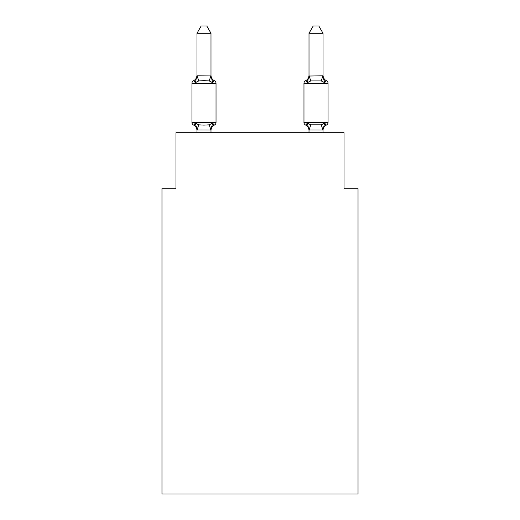 <?xml version="1.0" encoding="UTF-8"?>
<svg xmlns="http://www.w3.org/2000/svg" width="520" height="520" viewBox="0 0 520 520"><rect width="100%" height="100%" fill="white"/><g stroke="black" fill="none" stroke-linecap="round" stroke-linejoin="round"><path stroke-width="0.78" d="M358.026 494L358.026 188.721L344.019 188.721L344.019 132.71L175.981 132.71L175.981 188.721L161.974 188.721L161.974 494L358.026 494M323.017 130.546A6.162 6.162 0 0 1 326.482 125.002L325.683 124.618L326.482 125.002C326.307 125.405 325.735 124.748 324.766 123.032C325.735 124.748 326.307 125.405 326.482 125.002C326.307 125.405 325.735 124.748 324.766 123.032C325.735 124.748 326.307 125.405 326.482 125.002C326.307 125.405 325.735 124.748 324.766 123.032C325.735 124.748 326.307 125.405 326.482 125.002A2.801 2.801 0 0 0 328.055 122.486L328.055 83.272L303.972 83.272L303.972 122.486A2.801 2.801 0 0 0 305.546 125.002C305.721 125.405 306.293 124.748 307.262 123.032C306.293 124.748 305.721 125.405 305.546 125.002A6.162 6.162 0 0 1 309.01 130.546A6.162 6.162 0 0 0 305.546 125.002C305.721 125.405 306.293 124.748 307.262 123.032C306.293 124.748 305.721 125.405 305.546 125.002C305.721 125.405 306.293 124.748 307.262 123.032C306.293 124.748 305.721 125.405 305.546 125.002A6.162 6.162 0 0 1 309.01 130.546A6.162 6.162 0 0 0 305.546 125.002C305.721 125.405 306.293 124.748 307.262 123.032C306.293 124.748 305.721 125.405 305.546 125.002C305.721 125.405 306.293 124.748 307.262 123.032L310.758 124.833L321.269 124.833L324.766 123.032L322.901 130.006L309.01 129.968L307.262 123.032C306.293 124.748 305.721 125.405 305.546 125.002A6.162 6.162 0 0 1 309.01 130.546M323.017 75.218A6.162 6.162 0 0 0 326.482 80.756C326.307 80.353 325.735 81.01 324.766 82.725C325.735 81.01 326.307 80.353 326.482 80.756C326.307 80.353 325.735 81.01 324.766 82.725L323.303 78.15L324.766 82.725C325.735 81.01 326.307 80.353 326.482 80.756C326.307 80.353 325.735 81.01 324.766 82.725C325.735 81.01 326.307 80.353 326.482 80.756C326.307 80.353 325.735 81.01 324.766 82.725L323.303 78.15L324.766 82.725C325.735 81.01 326.307 80.353 326.482 80.756C326.307 80.353 325.735 81.01 324.766 82.725C325.735 81.01 326.307 80.353 326.482 80.756A2.801 2.801 0 0 1 328.055 83.272M323.017 75.79L323.017 33.28L309.01 33.28L309.01 76.043L323.017 75.79L324.766 82.725L321.269 80.925L310.758 80.925L307.262 82.725C306.293 81.01 305.721 80.353 305.546 80.756C305.721 80.353 306.293 81.01 307.262 82.725C306.293 81.01 305.721 80.353 305.546 80.756C305.721 80.353 306.293 81.01 307.262 82.725C306.293 81.01 305.721 80.353 305.546 80.756C305.721 80.353 306.293 81.01 307.262 82.725C306.293 81.01 305.721 80.353 305.546 80.756C305.721 80.353 306.293 81.01 307.262 82.725C306.293 81.01 305.721 80.353 305.546 80.756A2.801 2.801 0 0 0 303.972 83.272M307.918 80.509L307.262 82.725C306.293 81.01 305.721 80.353 305.546 80.756A6.162 6.162 0 0 0 309.01 75.218M210.99 33.28L196.983 33.28L201.188 26L206.785 26L210.99 33.28L210.99 76.043L212.739 82.725C213.707 81.01 214.279 80.353 214.455 80.756C214.279 80.353 213.707 81.01 212.739 82.725C213.707 81.01 214.279 80.353 214.455 80.756C214.279 80.353 213.707 81.01 212.739 82.725C213.707 81.01 214.279 80.353 214.455 80.756C214.279 80.353 213.707 81.01 212.739 82.725C213.707 81.01 214.279 80.353 214.455 80.756C214.279 80.353 213.707 81.01 212.739 82.725L209.242 80.925L203.983 80.645L198.731 80.925L195.234 82.725C194.266 81.01 193.694 80.353 193.518 80.756L194.077 80.99M212.739 123.032C213.707 124.748 214.279 125.405 214.455 125.002C214.279 125.405 213.707 124.748 212.739 123.032L210.873 130.006L196.983 129.968L195.234 123.032C194.266 124.748 193.694 125.405 193.518 125.002C193.694 125.405 194.266 124.748 195.234 123.032C194.266 124.748 193.694 125.405 193.518 125.002C193.694 125.405 194.266 124.748 195.234 123.032C194.266 124.748 193.694 125.405 193.518 125.002C193.694 125.405 194.266 124.748 195.234 123.032C194.266 124.748 193.694 125.405 193.518 125.002C193.694 125.405 194.266 124.748 195.234 123.032L198.731 124.833L203.983 125.112L209.242 124.833L212.739 123.032C213.707 124.748 214.279 125.405 214.455 125.002C214.279 125.405 213.707 124.748 212.739 123.032C213.707 124.748 214.279 125.405 214.455 125.002C214.279 125.405 213.707 124.748 212.739 123.032C213.707 124.748 214.279 125.405 214.455 125.002A2.801 2.801 0 0 0 216.028 122.486L216.028 83.272L191.945 83.272A2.801 2.801 0 0 1 193.518 80.756C193.694 80.353 194.266 81.01 195.234 82.725C194.266 81.01 193.694 80.353 193.518 80.756C193.694 80.353 194.266 81.01 195.234 82.725C194.266 81.01 193.694 80.353 193.518 80.756C193.694 80.353 194.266 81.01 195.234 82.725L196.983 75.79L210.99 75.933M196.983 132.71L196.983 129.714L196.164 125.983M210.99 129.714L211.647 126.419M196.983 75.79L196.983 33.28M210.99 130.546A6.162 6.162 0 0 1 214.455 125.002L213.655 124.618M196.983 75.218A6.162 6.162 0 0 1 193.518 80.756L194.317 81.139M196.983 130.546A6.162 6.162 0 0 0 193.518 125.002A2.801 2.801 0 0 1 191.945 122.486L216.028 122.486M191.945 83.272L191.945 122.486M210.99 132.71L210.99 129.968M216.028 83.272A2.801 2.801 0 0 0 214.455 80.756C214.279 80.353 213.707 81.01 212.739 82.725M210.99 75.218A6.162 6.162 0 0 0 214.455 80.756M309.01 129.968L309.01 132.71M323.017 129.968L323.017 132.71M307.262 82.725L309.01 75.79M324.766 82.725L323.303 78.15M309.01 33.28L313.216 26L318.812 26L323.017 33.28M198.731 124.833L197.1 130.006M209.242 124.833L210.873 130.006M197.1 75.758L198.731 80.925M210.873 75.758L209.242 80.925M303.972 122.486L328.055 122.486M322.901 130.006L321.269 124.833M309.127 130.006L310.758 124.833M321.269 80.925L322.901 75.758M310.758 80.925L309.127 75.758"/></g></svg>
